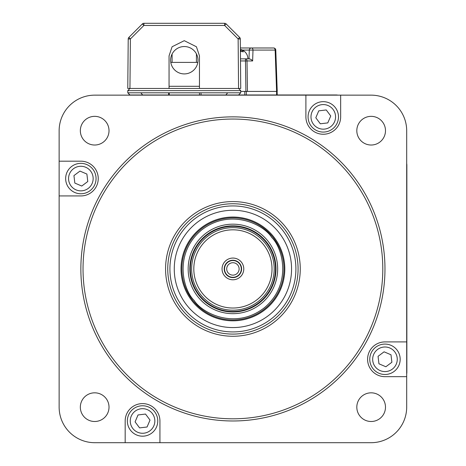 <?xml version="1.0" encoding="UTF-8"?>
<svg xmlns="http://www.w3.org/2000/svg" width="466" height="466" viewBox="0 0 466 466"><rect width="100%" height="100%" fill="white"/><g stroke="black" fill="none" stroke-linecap="round" stroke-linejoin="round"><path stroke-width="0.7" d="M406.69 373.913A8.679 8.679 0 0 0 406.853 372.229L406.853 165.622A8.679 8.679 0 0 0 406.69 163.578M337.897 95.146A8.679 8.679 0 0 0 336.213 94.982L129.618 94.982A8.679 8.679 0 0 0 127.929 95.146M80.338 407.162A14.335 14.335 0 0 0 94.674 421.497A14.335 14.335 0 0 0 109.015 407.162A14.335 14.335 0 0 0 94.674 392.826A14.335 14.335 0 0 0 80.338 407.162M59.135 161.184L80.863 161.184A17.376 17.376 0 0 1 98.239 178.56A17.376 17.376 0 0 1 80.863 195.936L59.135 195.936L59.135 407.074A35.626 35.626 0 0 0 94.761 442.7L371.064 442.7A35.626 35.626 0 0 0 406.69 407.074L406.69 130.771A35.626 35.626 0 0 0 371.064 95.146L94.761 95.146A35.626 35.626 0 0 0 59.135 130.771L59.135 195.936M80.338 130.684A14.335 14.335 0 0 0 94.674 145.019A14.335 14.335 0 0 0 109.015 130.684A14.335 14.335 0 0 0 94.674 116.349A14.335 14.335 0 0 0 80.338 130.684M356.816 130.684A14.335 14.335 0 0 0 371.152 145.019A14.335 14.335 0 0 0 385.487 130.684A14.335 14.335 0 0 0 371.152 116.349A14.335 14.335 0 0 0 356.816 130.684M356.816 407.162A14.335 14.335 0 0 0 371.152 421.497A14.335 14.335 0 0 0 385.487 407.162A14.335 14.335 0 0 0 371.152 392.826A14.335 14.335 0 0 0 356.816 407.162M80.863 268.923A152.056 152.056 0 0 1 232.913 116.867A152.056 152.056 0 0 1 384.968 268.923A152.056 152.056 0 0 1 232.913 420.979A152.056 152.056 0 0 1 80.863 268.923M382.796 268.923A149.883 149.883 0 0 0 232.913 119.04A149.883 149.883 0 0 0 83.03 268.923A149.883 149.883 0 0 0 232.913 418.806A149.883 149.883 0 0 0 382.796 268.923M300.255 268.923A67.337 67.337 0 0 1 232.913 336.26A67.337 67.337 0 0 1 165.576 268.923A67.337 67.337 0 0 1 232.913 201.586A67.337 67.337 0 0 1 300.255 268.923M167.748 268.923A65.164 65.164 0 0 0 232.913 334.087A65.164 65.164 0 0 0 298.083 268.923A65.164 65.164 0 0 0 232.913 203.759A65.164 65.164 0 0 0 167.748 268.923M406.69 376.668L384.968 376.668A17.376 17.376 0 0 1 367.592 359.286A17.376 17.376 0 0 1 384.968 341.91L406.69 341.91M125.173 442.7L125.173 420.979A17.376 17.376 0 0 1 142.549 403.603A17.376 17.376 0 0 1 159.931 420.979L159.931 442.7M340.658 95.146L340.658 116.867A17.376 17.376 0 0 1 323.276 134.249A17.376 17.376 0 0 1 305.9 116.867L305.9 95.146M232.913 275.126A6.204 6.204 0 0 1 226.709 268.923A6.204 6.204 0 0 1 232.913 262.719A6.204 6.204 0 0 1 239.122 268.923A6.204 6.204 0 0 1 232.913 275.126M241.295 268.923A8.376 8.376 0 0 0 232.913 260.546A8.376 8.376 0 0 0 224.536 268.923A8.376 8.376 0 0 0 232.913 277.305A8.376 8.376 0 0 0 241.295 268.923M244.842 227.536A43.07 43.07 0 0 0 191.526 256.999A43.07 43.07 0 0 0 220.989 310.309A43.07 43.07 0 0 0 274.299 280.852A43.07 43.07 0 0 0 244.842 227.536M221.484 308.579A41.27 41.27 0 0 1 193.256 257.494A41.27 41.27 0 0 1 244.341 229.266A41.27 41.27 0 0 1 272.575 280.351A41.27 41.27 0 0 1 221.484 308.579M243.741 231.352A39.097 39.097 0 0 0 195.341 258.094A39.097 39.097 0 0 0 222.09 306.494A39.097 39.097 0 0 0 270.484 279.751A39.097 39.097 0 0 0 243.741 231.352M229.907 279.361A10.864 10.864 0 0 0 243.351 271.928A10.864 10.864 0 0 0 235.924 258.484A10.864 10.864 0 0 0 222.48 265.917A10.864 10.864 0 0 0 229.907 279.361M230.507 277.27A8.691 8.691 0 0 0 241.266 271.329A8.691 8.691 0 0 0 235.318 260.576A8.691 8.691 0 0 0 224.565 266.517A8.691 8.691 0 0 0 230.507 277.27M170.614 60.225A13.683 13.683 0 0 0 184.297 73.913A13.683 13.683 0 0 0 197.98 60.225A13.683 13.683 0 0 0 184.297 46.542A13.683 13.683 0 0 0 170.614 60.225M169.053 86.292L199.465 86.292M238.563 94.982L240.736 92.81L127.777 92.81L129.95 94.982L127.777 92.81L127.777 90.637L129.95 88.464L199.465 88.464L199.465 55.885L196.419 46.757L184.256 40.676L172.094 46.757L169.053 55.885L169.053 88.464M140.814 92.81L142.672 94.982M227.699 92.81L225.847 94.982M240.736 92.81L240.736 90.637L127.777 90.637M240.736 90.637L238.563 88.464L238.132 38.952L239.664 37.437L226.167 23.935A2.173 2.173 0 0 0 224.629 23.3L143.883 23.3A2.173 2.173 0 0 0 142.351 23.935L128.849 37.437L130.387 38.952L129.95 88.464L127.777 88.464L128.214 38.952A2.173 2.173 0 0 1 128.849 37.437M170.783 62.397L196.419 62.397L196.419 53.881M196.419 62.397L197.805 62.397M172.094 62.397L172.094 54.033M240.485 60.207L240.736 88.464L199.465 88.464M128.214 38.952L130.387 38.952L143.883 25.455L143.883 23.3A2.173 2.173 0 0 0 142.351 23.935L143.883 25.455L224.629 25.455L224.629 23.3A2.173 2.173 0 0 1 226.167 23.935L224.629 25.455L238.132 38.952L240.305 38.952L240.736 88.464L238.563 88.464M240.305 38.952A2.173 2.173 0 0 0 239.664 37.437A2.173 2.173 0 0 1 240.305 38.952M129.95 88.464L127.777 88.464M240.38 47.986L251.465 47.986A2.173 2.173 0 0 0 249.293 50.083L253.003 50.083L252.624 60.947L251.133 59.432L248.99 58.85L249.293 50.083A2.173 2.173 0 0 1 251.465 47.986L273.612 47.986A2.173 2.173 0 0 1 275.785 50.083L277.229 91.429L276.594 91.429L275.15 50.083L275.785 50.083L275.15 50.054M277.229 94.982L275.785 50.083A2.173 2.173 0 0 0 273.612 47.986L250.248 47.986M244.801 94.982L244.801 91.429L240.736 91.429L245.92 91.429L245.477 60.947L247.009 60.947L247.452 91.429L245.92 91.429L246.333 91.429L246.333 94.982M241.103 51.575L241.103 49.571A9.53 8.225 90 0 1 242.431 50.072A9.774 9.774 0 0 1 247.9 58.85L240.473 58.85C245.064 58.85 245.064 58.85 240.473 58.85L249.677 58.85M247.452 91.429L276.594 91.429L276.588 94.982M275.785 50.083A2.173 2.173 0 0 0 273.612 47.986A2.173 1.538 90 0 1 275.15 50.083L253.003 50.083A2.173 1.538 90 0 0 251.465 47.986A2.173 2.173 0 0 0 249.293 50.083L242.454 50.083M201.044 92.81L201.044 94.982M199.512 94.982L199.512 92.81M168.616 94.982L168.616 92.81L168.616 94.982M332.392 129.041A15.203 15.203 0 0 0 335.45 107.757A15.203 15.203 0 0 0 314.166 104.699A15.203 15.203 0 0 0 311.107 125.983A15.203 15.203 0 0 0 332.392 129.041A15.203 15.203 0 0 1 311.107 125.983A15.203 15.203 0 0 1 314.166 104.699M315.808 117.764L320.317 123.787L327.79 122.896L330.749 115.976L326.241 109.953L318.767 110.844L315.808 117.764M93.031 169.449A15.203 15.203 0 0 0 71.747 166.385A15.203 15.203 0 0 0 68.688 187.67A15.203 15.203 0 0 0 89.973 190.734A15.203 15.203 0 0 0 93.031 169.449A15.203 15.203 0 0 1 89.973 190.734A15.203 15.203 0 0 1 68.688 187.67M81.754 186.033L87.777 181.524L86.886 174.051L79.966 171.086L73.943 175.6L74.834 183.068L81.754 186.033M133.439 408.804A15.203 15.203 0 0 0 130.381 430.089A15.203 15.203 0 0 0 151.666 433.153A15.203 15.203 0 0 0 154.724 411.862A15.203 15.203 0 0 0 133.439 408.804A15.203 15.203 0 0 1 154.724 411.862A15.203 15.203 0 0 1 151.666 433.153M150.023 420.082L145.514 414.058L138.041 414.956L135.082 421.87L139.59 427.893L147.058 427.002L150.023 420.082M372.794 368.402A15.203 15.203 0 0 0 394.079 371.46A15.203 15.203 0 0 0 397.143 350.176A15.203 15.203 0 0 0 375.858 347.118A15.203 15.203 0 0 0 372.794 368.402A15.203 15.203 0 0 1 375.858 347.118A15.203 15.203 0 0 1 397.143 350.176M384.077 351.818L378.054 356.327L378.945 363.795L385.86 366.759L391.889 362.251L390.991 354.777L384.077 351.818M241.103 49.571A9.53 4.811 90 0 1 243.293 51.895A7.287 6.291 90 0 0 240.415 51.656M240.398 50.153A9.53 8.225 -90 0 1 241.103 50.567M272.552 236.769A51.039 51.039 0 0 1 265.072 308.562A51.039 51.039 0 0 1 193.279 301.083A51.039 51.039 0 0 1 200.759 229.289A51.039 51.039 0 0 1 272.552 236.769M273.21 236.233A51.889 51.889 0 0 1 265.608 309.22A51.889 51.889 0 0 1 192.621 301.618A51.889 51.889 0 0 1 200.223 228.625A51.889 51.889 0 0 1 273.21 236.233M206.089 235.86A42.575 42.575 0 0 1 265.975 242.099A42.575 42.575 0 0 1 259.737 301.985A42.575 42.575 0 0 1 199.85 295.747A42.575 42.575 0 0 1 206.089 235.86M261.106 303.675A44.748 44.748 0 0 0 267.665 240.73A44.748 44.748 0 0 0 204.72 234.177A44.748 44.748 0 0 0 198.167 297.116A44.748 44.748 0 0 0 261.106 303.675M195.965 223.377A58.652 58.652 0 0 0 187.367 305.877A58.652 58.652 0 0 0 269.866 314.468A58.652 58.652 0 0 0 278.458 231.975A58.652 58.652 0 0 0 195.965 223.377M193.227 220.004A62.992 62.992 0 0 1 281.831 229.237A62.992 62.992 0 0 1 272.604 317.841A62.992 62.992 0 0 1 183.994 308.614A62.992 62.992 0 0 1 193.227 220.004M191.858 218.315A65.164 65.164 0 0 1 283.52 227.868A65.164 65.164 0 0 1 273.973 319.53A65.164 65.164 0 0 1 182.311 309.983A65.164 65.164 0 0 1 191.858 218.315M244.702 228.014A42.575 42.575 0 0 1 273.827 280.713A42.575 42.575 0 0 1 221.123 309.832A42.575 42.575 0 0 1 192.004 257.133A42.575 42.575 0 0 1 244.702 228.014M252.624 60.947L247.009 60.947A2.173 1.538 -90 0 0 245.477 58.85L245.477 60.947L240.497 60.947M241.103 50.083L240.398 50.083M169.251 92.81L169.251 94.982M330.644 126.711A12.297 12.297 0 0 0 333.12 109.498A12.297 12.297 0 0 0 315.907 107.029A12.297 12.297 0 0 0 313.437 124.236A12.297 12.297 0 0 0 330.644 126.711M90.701 171.191A12.297 12.297 0 0 0 73.494 168.715A12.297 12.297 0 0 0 71.018 185.928A12.297 12.297 0 0 0 88.231 188.404A12.297 12.297 0 0 0 90.701 171.191M135.181 411.134A12.297 12.297 0 0 0 132.711 428.347A12.297 12.297 0 0 0 149.918 430.823A12.297 12.297 0 0 0 152.394 413.61A12.297 12.297 0 0 0 135.181 411.134M375.124 366.655A12.297 12.297 0 0 0 392.337 369.13A12.297 12.297 0 0 0 394.813 351.917A12.297 12.297 0 0 0 377.6 349.448A12.297 12.297 0 0 0 375.124 366.655M271.713 237.444C282.478 247.528 292.677 283.893 264.391 307.723C235.248 330.493 201.766 313.012 194.118 300.401C183.348 290.318 173.148 253.953 201.44 230.128C230.583 207.358 264.065 224.833 271.713 237.444"/></g></svg>
